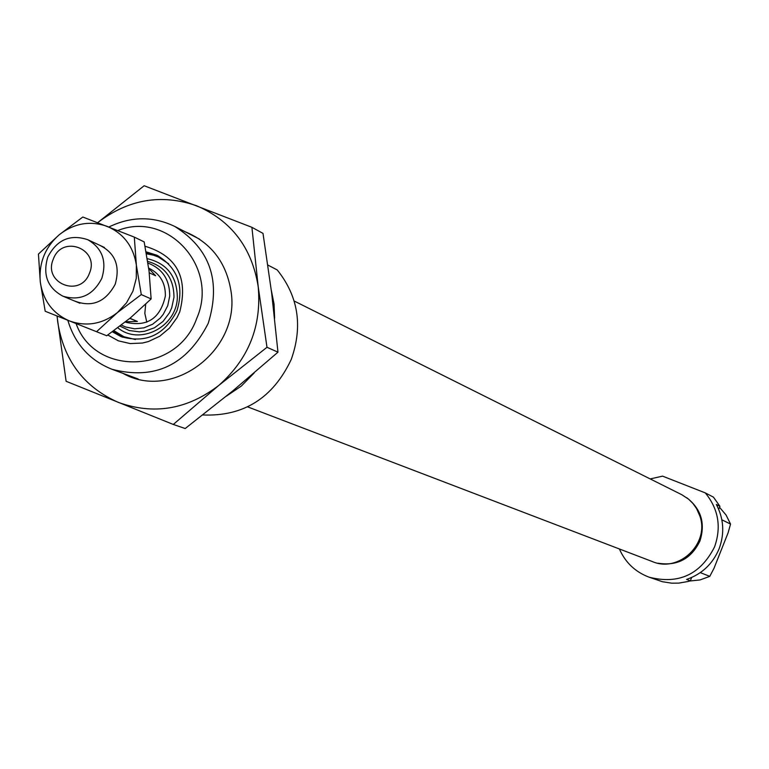 <?xml version="1.0" encoding="UTF-8"?>
<svg xmlns="http://www.w3.org/2000/svg" width="769" height="769" viewBox="0 0 769 769"><rect width="100%" height="100%" fill="white"/><g stroke="black" fill="none" stroke-linecap="round" stroke-linejoin="round"><path stroke-width="1.15" d="M657.976 563.206C677.191 566.263 691.168 558.9 699.896 541.116C705.567 523.41 701.184 508.953 686.765 497.735M619.381 548.96C625.38 562.533 635.271 571.944 649.074 577.173C678.614 584.68 700.444 574.597 714.555 546.922C721.553 526.996 718.467 508.991 705.288 492.9L713.44 497.139L719.928 506.319L718.717 509.357M719.928 506.319L716.362 504.493C723.84 518.796 724.734 533.609 719.053 548.912C712.68 563.956 701.866 574.126 686.592 579.422L690.322 580.826L688.053 581.499L678.758 583.113L671.693 583.171L662.407 581.72L649.074 577.173M689.716 581.018L700.021 579.941L709.787 576.356L700.299 572.617M721.87 519.806L730.55 524.074L726.051 514.999L719.534 507.309M709.787 576.356L713.968 568.378L728.099 532.811L730.55 524.074M691.648 577.5L690.322 580.826M705.288 492.9L662.59 476.146L650.18 478.924M145.053 246.243C176.899 255.875 188.463 277.744 179.754 311.878L177.014 317.693L169.507 328.075L159.76 336.207L148.446 341.542L142.428 343.041L130.201 343.58L118.388 340.84L107.785 335.005M112.341 331.775L121.127 336.659C145.87 343.656 164.47 335.044 176.918 310.83C184.377 286.26 177.716 267.737 156.924 255.241L146.1 251.838M76.073 323.557C94.933 376.858 177.226 373.897 196.672 318.539C219.425 267.506 167.652 210.379 117.792 230.546M108.823 227.028C131.095 216.243 153.069 216.051 174.755 226.442C210.062 248.695 221.232 280.964 208.264 323.259C186.925 365.083 154.819 380.415 111.947 369.264C89.627 360.305 74.92 343.974 67.816 320.269M267.862 265.055L277.234 269.938C298.334 296.325 303.015 326.143 291.268 359.392C273.033 398.111 243.523 416.644 202.737 414.972M254.203 372.917L241.351 386.038L226.259 396.227M271.313 290.307L274.052 304.063L274.62 318.193M121.387 325.076L125.587 326.988L134.633 328.815L143.918 327.854L152.675 324.201L160.173 318.135L163.239 314.358L167.729 305.687L169.699 296.152C169.786 279.743 162.538 268.717 147.975 263.075M125.337 322L126.154 322.346C147.292 327.104 160.356 318.337 165.364 296.027C165.604 283.396 160.413 274.254 149.772 268.631L148.677 268.121M145.697 304.245L144.822 313.387L146.812 322.23M247.647 406.868L652.391 561.581C678.931 573.116 709.797 543.616 699.886 516.076L696.551 508.549L692.994 503.522L688.63 499.187L681.795 494.717L294.191 301.025M53.321 259.086C42.612 283.3 80.418 298.295 89.415 273.312C100.095 248.993 62.231 234.17 53.321 259.086M101.806 278.349C93.078 295.277 80.12 301.227 62.933 296.2C47.553 287.885 42.506 274.841 47.793 257.067C56.887 239.668 70.219 233.882 87.781 239.707C102.335 248.281 107.006 261.162 101.806 278.349M129.913 318.299L137.401 321.423L125.616 321.778M148.725 268.439L155.617 275.754L149.263 272.812M129.778 318.404L137.401 321.423M185.06 231.719C211.014 242.485 226.336 262.325 231.017 291.249C240.793 350.01 172.333 401.581 122.809 373.292M57.002 315.963L66.115 381.289L173.294 424.45L218.761 385.442L266.987 347.29L258.192 286.549L251.905 227.307L144.159 185.733L97.634 222.683C128.346 199.258 161.307 193.605 196.508 205.727C231.306 220.607 251.867 247.541 258.192 286.549C261.777 326.104 248.637 359.065 218.761 385.442C187.261 409.56 153.704 415.183 118.09 402.302C83.619 386.874 63.462 359.854 57.608 321.221L57.127 316.011M251.905 227.307L262.998 233.382L271.688 293.258L277.974 352.173L232.757 390.921L185.185 428.535L173.294 424.45M277.974 352.173L266.987 347.29M132.912 291.22L136.276 278.34L136.363 265.151L141.285 294.585L117.446 312.56L126.481 302.89L132.912 291.22M97.711 244.34C114.744 251.886 120.579 265.19 115.206 284.242C105.247 302.63 91.194 308.013 73.065 300.391M136.363 265.151C133.431 246.455 123.655 233.516 107.054 226.336C89.973 220.405 73.987 223.25 59.098 234.862C44.977 247.483 38.71 263.19 40.286 281.992C43.102 300.602 52.782 313.56 69.316 320.875C86.378 326.95 102.412 324.182 117.446 312.56L96.548 331.708L45.198 311.262L40.286 281.992L38.45 254.068L59.098 234.862L82.821 217.021L134.306 237.102L136.363 265.151M96.548 331.708L106.737 335.745L130.336 317.953L151.128 298.93L149.051 271.044L144.178 241.908L134.306 237.102M151.128 298.93L141.285 294.585M146.302 252.924L158.424 256L146.302 252.934M113.149 331.199L122.694 337.255L113.149 331.199M113.87 330.67L123.953 336.745L135.411 339.514M168.69 263.834L158.376 257.029L153.406 255.183L146.456 253.799M117.811 327.777C139.41 345.925 176.553 327.209 177.341 297.632C177.043 276.369 167.027 263.382 147.283 258.672M120.022 326.123L129.221 330.535L139.4 331.843L144.562 331.285L154.454 327.786L163.028 321.423L169.478 312.772L171.718 307.821L173.977 297.257C173.832 278.32 165.085 266.362 147.715 261.402M174.755 226.442L199.584 239.159M111.947 369.264L138.103 378.963M79.938 303.236L62.933 296.2M104.449 247.483L87.781 239.707"/></g></svg>
